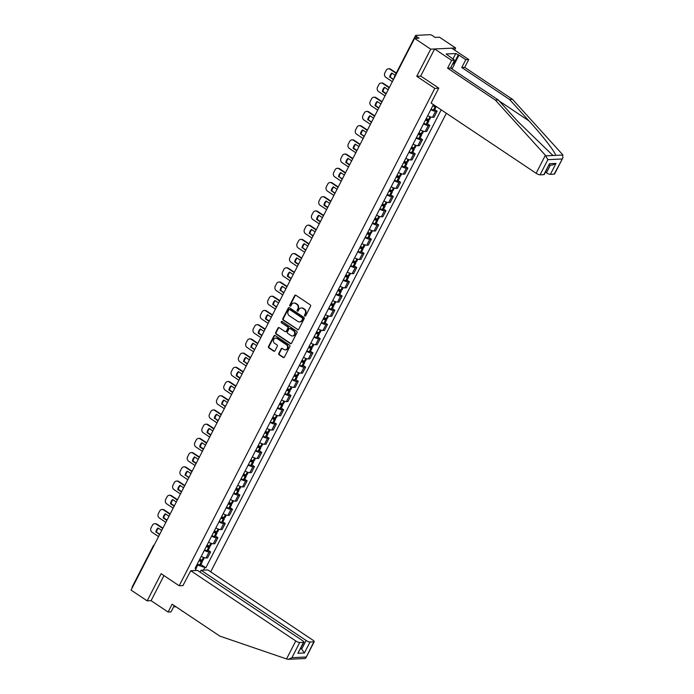 <?xml version="1.0" encoding="UTF-8"?>
<svg xmlns="http://www.w3.org/2000/svg" width="694" height="694" viewBox="0 0 694 694"><rect width="100%" height="100%" fill="white"/><g stroke="black" fill="none" stroke-linecap="round" stroke-linejoin="round"><path stroke-width="1.04" d="M304.796 316.022A0.729 0.642 -92.7 0 0 305.672 315.761L310.556 306.262A1.041 0.92 -92.7 0 0 310.218 304.831L295.913 295.271A1.041 0.92 -92.7 0 0 294.655 295.635L289.771 305.134A0.729 0.642 -92.7 0 0 290.361 306.236A0.729 0.642 -92.7 0 0 290.881 305.881L291.515 304.649A3.331 2.941 -92.7 0 1 295.531 303.486L296.72 304.284A3.331 2.941 -92.7 0 1 297.795 308.847L297.162 310.079A0.729 0.642 -92.7 0 0 297.752 311.181A0.729 0.642 -92.7 0 0 298.281 310.825L298.906 309.593A3.331 2.941 -92.7 0 1 302.922 308.431L304.119 309.229A3.331 2.941 -92.7 0 1 305.187 313.792L304.562 315.024A0.729 0.642 -92.7 0 0 304.796 316.022M301.543 307.963A3.331 2.941 -92.7 0 1 303.425 308.405L304.614 309.203A3.331 2.941 -92.7 0 1 305.69 313.766L305.056 314.998A0.729 0.642 -92.7 0 0 305.395 316.048M295.653 295.15A1.041 0.92 -92.7 0 0 295.158 295.609L290.266 305.108A0.729 0.642 -92.7 0 0 290.613 306.167M294.152 303.026A3.331 2.941 -92.7 0 1 296.026 303.46L297.223 304.258A3.331 2.941 -92.7 0 1 298.299 308.821L297.665 310.053A0.729 0.642 -92.7 0 0 298.004 311.112M278.815 353.367A1.041 0.92 -92.7 0 0 279.153 354.79L283.169 357.479A1.041 0.92 -92.7 0 0 284.419 357.115L289.849 346.558A1.041 0.92 -92.7 0 0 289.511 345.135L275.197 335.566A1.041 0.92 -92.7 0 0 273.948 335.931L268.517 346.479A1.041 0.92 -92.7 0 0 268.856 347.911L273.705 351.155A1.041 0.92 -92.7 0 0 274.963 350.791L277.279 346.271A1.041 0.92 -92.7 0 0 276.949 344.849L274.538 343.235A2.785 2.455 -92.7 0 1 277.001 338.455L286.422 344.753A2.785 2.455 -92.7 0 1 283.959 349.533L282.389 348.483A1.041 0.92 -92.7 0 0 281.139 348.848L278.815 353.367L279.318 353.341A1.041 0.92 -92.7 0 0 279.647 354.773L283.664 357.453A1.041 0.92 -92.7 0 0 283.924 357.566M454.57 50.063L455.646 47.981L430.705 49.161L416.747 76.314L434.808 88.39L179.182 585.771L161.121 573.695L147.163 600.857L131.053 590.082L414.587 38.387L419.002 38.179L416.487 36.496L415.541 38.335M430.705 49.161L414.587 38.387M297.466 329.659A1.041 0.92 -92.7 0 0 298.715 329.294L304.146 318.737A1.041 0.92 -92.7 0 0 303.807 317.314L289.493 307.746A1.041 0.92 -92.7 0 0 288.244 308.11L282.814 318.667A1.041 0.92 -92.7 0 0 283.152 320.09L297.96 329.633A1.041 0.92 -92.7 0 0 298.22 329.754M296.997 332.652L291.567 343.2A1.041 0.92 -92.7 0 1 290.318 343.565L276.004 333.996A1.041 0.92 -92.7 0 1 275.665 332.573L277.99 328.054A1.041 0.92 -92.7 0 1 279.248 327.698L285.052 331.576A1.041 0.92 -92.7 0 0 286.301 331.212L287.845 328.21A1.041 0.92 -92.7 0 0 287.507 326.787L281.469 322.745A0.729 0.642 -92.7 0 1 282.111 321.496L296.659 331.22A1.041 0.92 -92.7 0 1 296.997 332.652M455.646 47.981L439.528 37.207L435.112 37.415L432.596 35.732A2.117 0.547 27.2 0 0 429.985 34.7L415.862 35.368A2.117 0.547 27.2 0 0 415.602 35.481A2.117 0.547 27.2 0 0 416.487 36.496M210.69 571.83L446.355 113.269M147.163 600.857L151.084 600.674L163.966 575.604M132.294 587.662A2.117 0.547 -152.8 0 1 132.068 587.176L153.279 545.9A2.117 0.547 27.2 0 0 153.504 546.378M427.721 115.664A4.875 1.258 27.2 0 0 432.501 117.286L435.589 111.274A4.875 1.258 -152.8 0 1 430.818 109.652M435.589 111.274L437.107 111.205L434.687 109.583M432.501 117.286L434.019 117.217L437.107 111.205M427.383 123.801L429.803 125.423L428.285 125.493A4.875 1.258 -152.8 0 1 423.514 123.862M420.417 129.882A4.875 1.258 27.2 0 0 425.188 131.504L426.715 131.435L429.803 125.423M420.078 138.019L422.499 139.633L420.972 139.711A4.875 1.258 -152.8 0 1 416.2 138.08M413.112 144.092A4.875 1.258 27.2 0 0 417.883 145.723L419.402 145.653L422.499 139.633M412.774 152.238L415.194 153.851L413.667 153.921A4.875 1.258 -152.8 0 1 408.896 152.298M405.808 158.31A4.875 1.258 27.2 0 0 410.579 159.941L412.097 159.863L415.194 153.851M405.461 166.447L407.881 168.069L406.363 168.139A4.875 1.258 -152.8 0 1 401.592 166.517M398.503 172.528A4.875 1.258 27.2 0 0 403.275 174.151L404.793 174.081L407.881 168.069M398.156 180.666L400.577 182.288L399.059 182.357A4.875 1.258 -152.8 0 1 394.287 180.726M391.19 186.747A4.875 1.258 27.2 0 0 395.962 188.369L397.488 188.3L400.577 182.288M390.852 194.884L393.272 196.497L391.754 196.576A4.875 1.258 -152.8 0 1 386.983 194.945M383.886 200.956A4.875 1.258 27.2 0 0 388.657 202.587L390.184 202.518L393.272 196.497M383.548 209.102L385.968 210.716L384.441 210.785A4.875 1.258 -152.8 0 1 379.67 209.163M376.582 215.175A4.875 1.258 27.2 0 0 381.353 216.806L382.871 216.728L385.968 210.716M376.243 223.312L378.664 224.934L377.137 225.003A4.875 1.258 -152.8 0 1 372.366 223.381M369.277 229.393A4.875 1.258 27.2 0 0 374.049 231.015L375.567 230.946L378.664 224.934M368.93 237.53L371.351 239.152L369.833 239.222A4.875 1.258 -152.8 0 1 365.061 237.591M361.973 243.611A4.875 1.258 27.2 0 0 366.744 245.234L368.262 245.164L371.351 239.152M361.626 251.749L364.046 253.362L362.528 253.44A4.875 1.258 -152.8 0 1 357.757 251.809M354.66 257.821A4.875 1.258 27.2 0 0 359.431 259.452L360.958 259.382L364.046 253.362M354.322 265.967L356.742 267.58L355.224 267.65A4.875 1.258 -152.8 0 1 350.453 266.028M347.356 272.039A4.875 1.258 27.2 0 0 352.127 273.67L353.654 273.592L356.742 267.58M347.017 280.176L349.438 281.799L347.911 281.868A4.875 1.258 -152.8 0 1 343.14 280.246M340.051 286.258A4.875 1.258 27.2 0 0 344.823 287.88L346.341 287.81L349.438 281.799M339.713 294.395L342.133 296.017L340.607 296.086A4.875 1.258 -152.8 0 1 335.835 294.456M332.747 300.476A4.875 1.258 27.2 0 0 337.518 302.098L339.036 302.029L342.133 296.017M332.4 308.613L334.82 310.227L333.302 310.305A4.875 1.258 -152.8 0 1 328.531 308.674M325.443 314.686A4.875 1.258 27.2 0 0 330.214 316.317L331.732 316.247L334.82 310.227M325.096 322.831L327.516 324.445L325.998 324.514A4.875 1.258 -152.8 0 1 321.227 322.892M318.13 328.904A4.875 1.258 27.2 0 0 322.901 330.535L324.428 330.457L327.516 324.445M317.791 337.041L320.212 338.663L318.693 338.733A4.875 1.258 -152.8 0 1 313.922 337.111M310.825 343.122A4.875 1.258 27.2 0 0 315.597 344.745L317.123 344.675L320.212 338.663M310.487 351.259L312.907 352.882L311.38 352.951A4.875 1.258 -152.8 0 1 306.609 351.32M303.521 357.341A4.875 1.258 27.2 0 0 308.292 358.963L309.81 358.893L312.907 352.882M303.183 365.478L305.603 367.091L304.076 367.169A4.875 1.258 -152.8 0 1 299.305 365.538M296.217 371.559A4.875 1.258 27.2 0 0 300.988 373.181L302.506 373.112L305.603 367.091M295.87 379.696L298.29 381.31L296.772 381.379A4.875 1.258 -152.8 0 1 292.001 379.757M288.912 385.769A4.875 1.258 27.2 0 0 293.683 387.399L295.202 387.321L298.29 381.31M288.565 393.906L290.986 395.528L289.467 395.597A4.875 1.258 -152.8 0 1 284.696 393.975M281.599 399.987A4.875 1.258 27.2 0 0 286.37 401.609L287.897 401.54L290.986 395.528M281.261 408.124L283.681 409.746L282.163 409.816A4.875 1.258 -152.8 0 1 277.383 408.185M274.295 414.205A4.875 1.258 27.2 0 0 279.066 415.827L280.593 415.758L283.681 409.746M273.957 422.342L276.377 423.956L274.85 424.034A4.875 1.258 -152.8 0 1 270.079 422.403M266.99 428.424A4.875 1.258 27.2 0 0 271.762 430.046L273.28 429.976L276.377 423.956M266.643 436.561L269.064 438.174L267.546 438.244A4.875 1.258 -152.8 0 1 262.774 436.621M259.686 442.633A4.875 1.258 27.2 0 0 264.457 444.264L265.976 444.186L269.064 438.174M259.339 450.77L261.759 452.393L260.241 452.462A4.875 1.258 -152.8 0 1 255.47 450.84M252.382 456.852A4.875 1.258 27.2 0 0 257.153 458.482L258.671 458.404L261.759 452.393M252.035 464.989L254.455 466.611L252.937 466.68A4.875 1.258 -152.8 0 1 248.166 465.049M245.069 471.07A4.875 1.258 27.2 0 0 249.84 472.692L251.367 472.623L254.455 466.611M244.73 479.207L247.151 480.821L245.624 480.899A4.875 1.258 -152.8 0 1 240.853 479.268M237.764 485.288A4.875 1.258 27.2 0 0 242.536 486.91L244.062 486.841L247.151 480.821M237.426 493.425L239.846 495.039L238.32 495.108A4.875 1.258 -152.8 0 1 233.548 493.486M230.46 499.498A4.875 1.258 27.2 0 0 235.231 501.129L236.749 501.051L239.846 495.039M230.113 507.635L232.533 509.257L231.015 509.327A4.875 1.258 -152.8 0 1 226.244 507.704M223.156 513.716A4.875 1.258 27.2 0 0 227.927 515.347L229.445 515.269L232.533 509.257M222.809 521.853L225.229 523.476L223.711 523.545A4.875 1.258 -152.8 0 1 218.94 521.923M215.851 527.934A4.875 1.258 27.2 0 0 220.623 529.557L222.141 529.487L225.229 523.476M215.504 536.072L217.925 537.685L216.407 537.763A4.875 1.258 -152.8 0 1 211.635 536.132M208.538 542.153A4.875 1.258 27.2 0 0 213.31 543.775L214.836 543.706L217.925 537.685M208.2 550.29L210.62 551.904L209.094 551.973A4.875 1.258 -152.8 0 1 204.322 550.351M201.234 556.362A4.875 1.258 27.2 0 0 206.005 557.993L207.532 557.924L210.62 551.904M196.185 568.091L197.712 565.107L205.823 567.796L441.193 109.817M204.652 567.857L203.481 570.13M195.101 570.529L196.272 568.247L195.682 567.18M434.192 105.132L433.108 105.184L195.101 568.308L196.272 568.247M179.182 585.771L183.103 585.589M434.808 88.39L438.721 88.207M416.747 76.314L420.833 76.123M197.712 565.107L196.992 564.63M200.896 564.5L205.823 567.796M289.242 307.633A1.041 0.92 -92.7 0 0 288.739 308.084L283.317 318.641A1.041 0.92 -92.7 0 0 283.655 320.064L297.96 329.633M302.523 318.98A0.729 0.642 -92.7 0 0 302.289 317.982L289.728 309.585A0.729 0.642 -92.7 0 0 288.851 309.836L288.183 311.138A3.331 2.941 -92.7 0 0 289.259 315.701L297.839 321.435A3.331 2.941 -92.7 0 0 301.855 320.272L303.026 318.954A0.729 0.642 -92.7 0 0 302.792 317.956L302.289 317.982M289.624 309.524A0.729 0.642 -92.7 0 1 290.231 309.559L302.792 317.956M299.721 321.877A3.331 2.941 -92.7 0 0 302.358 320.255L301.855 320.272M303.026 318.954L302.358 320.255M278.988 327.577A1.041 0.92 -92.7 0 0 278.494 328.036L276.169 332.547A1.041 0.92 -92.7 0 0 276.507 333.979L290.812 343.539A1.041 0.92 -92.7 0 0 291.072 343.66M285.807 331.671A1.041 0.92 -92.7 0 0 286.804 331.185L288.34 328.193A1.041 0.92 -92.7 0 0 288.01 326.761L281.469 322.745M282.007 321.443A0.729 0.642 -92.7 0 0 281.964 322.727M291.072 335.601A2.785 2.455 -92.7 0 0 293.527 330.812L290.213 328.592A1.041 0.92 -92.7 0 0 288.956 328.956L287.42 331.958A1.041 0.92 -92.7 0 0 287.75 333.38L291.072 335.601M292.677 335.965A2.785 2.455 -92.7 0 0 294.03 330.786L293.527 330.812M289.953 328.479A1.041 0.92 -92.7 0 1 290.708 328.574L294.03 330.786M282.137 348.371A1.041 0.92 -92.7 0 0 281.634 348.822L279.318 353.341M285.572 349.897A2.785 2.455 -92.7 0 0 286.917 344.727L286.422 344.753M275.891 338.065A2.785 2.455 -92.7 0 1 277.496 338.429L286.917 344.727M274.945 335.445A1.041 0.92 -92.7 0 0 274.442 335.905L269.02 346.462A1.041 0.92 -92.7 0 0 269.359 347.885L274.208 351.129A1.041 0.92 -92.7 0 0 274.46 351.242M434.123 105.141L434.991 105.982L434.427 105.991A6.68 1.718 -152.8 0 1 432.926 105.54M432.744 105.896A8.059 2.073 27.2 0 0 435.173 106.659L435.277 106.676A2.681 0.685 27.2 0 0 436.214 106.607A2.681 0.685 27.2 0 0 436.24 106.503M431.035 109.218A8.059 2.073 27.2 0 0 433.464 109.982L433.568 110.008A2.681 0.685 27.2 0 0 434.505 109.938L436.214 106.607M396.326 72.983L390.679 69.209A3.184 2.802 -92.7 0 0 389.126 68.767L388.475 68.793A3.184 2.802 -92.7 0 0 386.194 70.346L384.84 72.991A3.184 2.802 87.3 0 0 385.864 77.346L392.336 81.675M393.342 79.715L390.306 77.225A6.576 5.795 87.3 0 1 392.171 73.304M390.306 77.225L393.515 79.368M388.475 68.793A3.184 2.802 -92.7 0 1 390.028 69.235L396.153 73.33M389.655 77.251A6.576 5.795 87.3 0 1 391.815 73.061L395.138 75.282M545.38 155.291L547.861 159.663L540.062 174.836A3.184 0.815 -152.8 0 1 536.132 173.283L545.38 155.291L495.386 100.127L447.595 68.177L451.629 60.343L434.618 48.97L420.711 76.036L438.773 88.112L431.087 103.059L536.132 173.283M452.904 59.094L455.758 53.542L446.138 53.993L454.57 60.205L450.545 68.038L498.327 99.988L517.75 121.424L552.198 154.779L553.352 155.491L555.521 155.387C556.137 153.279 542.934 136.111 528.975 120.895L509.552 99.459L461.762 67.509L465.795 59.675L458.986 55.13L454.041 64.75M498.327 99.988L495.386 100.127M454.57 60.205L451.629 60.343M450.545 68.038L447.595 68.177M554.176 174.168L562.947 157.712L554.575 174.003A3.184 0.815 -152.8 0 1 554.176 174.168L550.385 174.35A3.184 0.815 -152.8 0 1 546.464 172.797L550.403 165.129M545.467 172.129L546.464 172.797M455.758 53.542L458.986 55.13M562.947 157.712L562.496 154.484L512.493 99.32L464.711 67.37L468.736 59.537L465.795 59.675M468.736 59.537L451.725 48.164L434.618 48.97M464.711 67.37L461.762 67.509M512.493 99.32L509.552 99.459M543.853 174.662L549.475 163.723L544.252 174.489A3.184 0.815 -152.8 0 1 543.853 174.662L540.062 174.836M453.676 63.943L458.187 55.164M549.032 165.189L552.476 165.025L556.007 163.411L550.385 174.35M175.608 606.539L182.409 611.084M182.262 611.371L182.808 611.345M190.737 570.737L295.783 640.961A3.184 0.815 27.2 0 0 299.713 642.514L303.504 642.332A3.184 0.815 27.2 0 0 303.903 642.167A3.184 0.815 27.2 0 0 302.567 640.64L197.521 570.416L190.737 570.737L182.93 585.597M173.89 606.348L174.654 606.86L175.027 606.148M299.713 642.514L291.914 657.686L288.374 659.3L287.247 659.179L219.903 636.146L172.121 604.205L168.095 612.039L171.036 611.9L174.255 605.636M168.095 612.039L151.084 600.674M175.452 606.825L174.654 606.86M310.036 642.028L313.827 641.846A3.184 0.815 27.2 0 0 314.226 641.681A3.184 0.815 27.2 0 0 312.89 640.154L207.844 569.93L201.06 570.251L306.106 640.475A3.184 0.815 27.2 0 0 310.036 642.028L304.414 652.967L300.901 648.005M200.089 572.134L201.06 570.251M303.903 642.167L297.882 653.271L303.504 642.332M288.374 659.3L305.004 658.519L305.854 657.964L313.827 641.846M453.191 62.876L454.119 64.915L452.011 69.027M450.883 68.272A6.888 2.715 123.8 0 0 451.334 66.494M426.081 118.865L427.686 120.192L427.122 120.201A6.68 1.718 -152.8 0 1 425.622 119.758M425.439 120.105A8.059 2.073 27.2 0 0 427.86 120.869L427.972 120.895A2.681 0.685 27.2 0 0 428.909 120.825A2.681 0.685 27.2 0 0 427.79 119.542L426.784 118.865M423.73 123.437A8.059 2.073 27.2 0 0 426.151 124.2L426.263 124.226A2.681 0.685 27.2 0 0 427.2 124.157L428.909 120.825M430.87 117.017L429.664 119.368A2.681 0.685 -152.8 0 1 428.719 119.437L428.614 119.411A8.059 2.073 -152.8 0 1 426.194 118.648M389.377 87.435L383.374 83.419A3.184 2.802 -92.7 0 0 381.821 82.976L381.171 83.011A3.184 2.802 -92.7 0 0 378.889 84.564L377.536 87.201A3.184 2.802 87.3 0 0 378.56 91.565L385.031 95.893M386.038 93.933L382.351 91.469L383.001 91.435A6.576 5.795 87.3 0 1 384.866 87.513M383.001 91.435L386.211 93.586M381.171 83.011A3.184 2.802 -92.7 0 1 382.724 83.454L389.195 87.782M382.351 91.469A6.576 5.795 87.3 0 1 384.511 87.279L388.189 89.743M418.777 133.083L420.382 134.41L419.818 134.419A6.68 1.718 -152.8 0 1 418.317 133.977M418.135 134.324A8.059 2.073 27.2 0 0 420.555 135.087L420.668 135.113A2.681 0.685 27.2 0 0 421.605 135.044A2.681 0.685 27.2 0 0 420.486 133.76L419.471 133.083M416.426 137.655A8.059 2.073 27.2 0 0 418.846 138.41L418.959 138.436A2.681 0.685 27.2 0 0 419.896 138.366L421.605 135.044M423.566 131.235L422.351 133.586A2.681 0.685 -152.8 0 1 421.414 133.656L421.31 133.63A8.059 2.073 -152.8 0 1 418.881 132.866M382.064 101.654L376.07 97.637A3.184 2.802 -92.7 0 0 374.517 97.195L373.866 97.229A3.184 2.802 -92.7 0 0 371.585 98.782L370.223 101.419A3.184 2.802 87.3 0 0 371.255 105.783L377.727 110.103M378.733 108.143L375.046 105.688L375.697 105.653A6.576 5.795 87.3 0 1 377.562 101.732M375.697 105.653L378.907 107.804M373.866 97.229A3.184 2.802 -92.7 0 1 375.419 97.672L381.891 101.992M375.046 105.688A6.576 5.795 87.3 0 1 377.198 101.489L380.885 103.953M411.464 147.293L413.077 148.629L412.505 148.637A6.68 1.718 -152.8 0 1 411.004 148.195M410.831 148.542A8.059 2.073 27.2 0 0 413.251 149.305L413.364 149.331A2.681 0.685 27.2 0 0 414.301 149.262A2.681 0.685 27.2 0 0 413.182 147.978L412.167 147.302M409.122 151.865A8.059 2.073 27.2 0 0 411.542 152.628L411.646 152.654A2.681 0.685 27.2 0 0 412.592 152.585L414.301 149.262M416.261 145.445L415.047 147.805A2.681 0.685 -152.8 0 1 414.11 147.874L413.997 147.848A8.059 2.073 -152.8 0 1 411.577 147.085M374.76 115.863L368.766 111.855A3.184 2.802 -92.7 0 0 367.204 111.413L366.562 111.439A3.184 2.802 -92.7 0 0 364.281 112.992L362.919 115.638A3.184 2.802 87.3 0 0 363.942 119.993L370.414 124.321M371.42 122.361L368.393 119.871A6.576 5.795 87.3 0 1 370.258 115.95M368.393 119.871L371.602 122.014M366.562 111.439A3.184 2.802 -92.7 0 1 368.115 111.881L374.587 116.21M367.742 119.897A6.576 5.795 87.3 0 1 369.893 115.707L373.58 118.171M404.16 161.511L405.764 162.847L405.201 162.856A6.68 1.718 -152.8 0 1 403.7 162.405M403.526 162.76A8.059 2.073 27.2 0 0 405.947 163.524L406.051 163.541A2.681 0.685 27.2 0 0 406.996 163.472A2.681 0.685 27.2 0 0 405.869 162.188L404.862 161.52M401.809 166.083A8.059 2.073 27.2 0 0 404.238 166.846L404.342 166.872A2.681 0.685 27.2 0 0 405.287 166.803L406.996 163.472M408.948 159.663L407.742 162.014A2.681 0.685 -152.8 0 1 406.805 162.084L406.693 162.058A8.059 2.073 -152.8 0 1 404.272 161.303M367.456 130.082L361.453 126.074A3.184 2.802 -92.7 0 0 359.9 125.631L359.249 125.657A3.184 2.802 -92.7 0 0 356.976 127.21L355.614 129.856A3.184 2.802 87.3 0 0 356.638 134.211L363.109 138.54M364.116 136.579L361.08 134.089A6.576 5.795 87.3 0 1 362.945 130.168M361.08 134.089L364.298 136.232M359.249 125.657A3.184 2.802 -92.7 0 1 360.811 126.1L367.282 130.429M360.438 134.115A6.576 5.795 87.3 0 1 362.589 129.925L366.276 132.389M396.855 175.729L398.46 177.057L397.896 177.065A6.68 1.718 -152.8 0 1 396.395 176.623M396.213 176.97A8.059 2.073 27.2 0 0 398.642 177.733L398.746 177.759A2.681 0.685 27.2 0 0 399.683 177.69A2.681 0.685 27.2 0 0 398.564 176.406L397.558 175.729M394.504 180.301A8.059 2.073 27.2 0 0 396.925 181.065L397.037 181.091A2.681 0.685 27.2 0 0 397.974 181.021L399.683 177.69M401.644 173.882L400.438 176.233A2.681 0.685 -152.8 0 1 399.501 176.302L399.388 176.276A8.059 2.073 -152.8 0 1 396.968 175.513M360.151 144.3L354.148 140.283A3.184 2.802 -92.7 0 0 352.595 139.841L351.945 139.876A3.184 2.802 -92.7 0 0 349.663 141.429L348.31 144.066A3.184 2.802 87.3 0 0 349.334 148.429L355.805 152.758M356.811 150.798L353.125 148.334L353.775 148.299A6.576 5.795 87.3 0 1 355.64 144.378M353.775 148.299L356.985 150.451M351.945 139.876A3.184 2.802 -92.7 0 1 353.498 140.318L359.969 144.647M353.125 148.334A6.576 5.795 87.3 0 1 355.285 144.144L358.963 146.608M389.551 189.948L391.156 191.275L390.592 191.284A6.68 1.718 -152.8 0 1 389.091 190.841M388.909 191.188A8.059 2.073 27.2 0 0 391.329 191.952L391.442 191.978A2.681 0.685 27.2 0 0 392.379 191.908A2.681 0.685 27.2 0 0 391.26 190.624L390.254 189.948M387.2 194.52A8.059 2.073 27.2 0 0 389.62 195.274L389.733 195.3A2.681 0.685 27.2 0 0 390.67 195.231L392.379 191.908M394.339 188.1L393.134 190.451A2.681 0.685 -152.8 0 1 392.188 190.52L392.084 190.494A8.059 2.073 -152.8 0 1 389.655 189.731M352.847 158.518L346.844 154.502A3.184 2.802 -92.7 0 0 345.291 154.059L344.64 154.094A3.184 2.802 -92.7 0 0 342.359 155.647L341.006 158.284A3.184 2.802 87.3 0 0 342.029 162.648L348.501 166.968M349.507 165.016L345.82 162.552L346.471 162.517A6.576 5.795 87.3 0 1 348.336 158.596M346.471 162.517L349.681 164.669M344.64 154.094A3.184 2.802 -92.7 0 1 346.193 154.536L352.665 158.857M345.82 162.552A6.576 5.795 87.3 0 1 347.972 158.353L351.658 160.817M382.247 204.157L383.851 205.493L383.288 205.502A6.68 1.718 -152.8 0 1 381.787 205.06M381.605 205.407A8.059 2.073 27.2 0 0 384.025 206.17L384.138 206.196A2.681 0.685 27.2 0 0 385.075 206.127A2.681 0.685 27.2 0 0 383.956 204.843L382.941 204.166M379.896 208.729A8.059 2.073 27.2 0 0 382.316 209.493L382.429 209.519A2.681 0.685 27.2 0 0 383.366 209.449L385.075 206.127M387.035 202.31L385.821 204.669A2.681 0.685 -152.8 0 1 384.884 204.739L384.78 204.713A8.059 2.073 -152.8 0 1 382.351 203.949M345.534 172.728L339.539 168.72A3.184 2.802 -92.7 0 0 337.978 168.278L337.336 168.304A3.184 2.802 -92.7 0 0 335.055 169.857L333.693 172.502A3.184 2.802 87.3 0 0 334.716 176.857L341.196 181.186M342.203 179.226L339.166 176.736A6.576 5.795 87.3 0 1 341.032 172.815M339.166 176.736L342.376 178.879M337.336 168.304A3.184 2.802 -92.7 0 1 338.889 168.746L345.36 173.075M338.516 176.762A6.576 5.795 87.3 0 1 340.667 172.572L344.354 175.035M374.934 218.376L376.538 219.712L375.974 219.72A6.68 1.718 -152.8 0 1 374.474 219.269M374.3 219.625A8.059 2.073 27.2 0 0 376.721 220.388L376.833 220.406A2.681 0.685 27.2 0 0 377.77 220.336A2.681 0.685 27.2 0 0 376.651 219.052L375.636 218.384M372.591 222.948A8.059 2.073 27.2 0 0 375.012 223.711L375.116 223.737A2.681 0.685 27.2 0 0 376.061 223.668L377.77 220.336M379.731 216.528L378.516 218.879A2.681 0.685 -152.8 0 1 377.579 218.948L377.467 218.922A8.059 2.073 -152.8 0 1 375.046 218.168M338.23 186.946L332.235 182.938A3.184 2.802 -92.7 0 0 330.674 182.496L330.032 182.522A3.184 2.802 -92.7 0 0 327.75 184.075L326.388 186.721A3.184 2.802 87.3 0 0 327.412 191.076L333.883 195.404M334.89 193.444L331.853 190.954A6.576 5.795 87.3 0 1 333.727 187.033M331.853 190.954L335.072 193.097M330.032 182.522A3.184 2.802 -92.7 0 1 331.585 182.964L338.056 187.293M331.212 190.98A6.576 5.795 87.3 0 1 333.363 186.79L337.05 189.254M367.629 232.594L369.234 233.93L368.67 233.939A6.68 1.718 -152.8 0 1 367.169 233.488M366.987 233.835A8.059 2.073 27.2 0 0 369.416 234.598L369.52 234.624A2.681 0.685 27.2 0 0 370.466 234.555A2.681 0.685 27.2 0 0 369.338 233.271L368.332 232.594M365.278 237.166A8.059 2.073 27.2 0 0 367.707 237.929L367.811 237.955A2.681 0.685 27.2 0 0 368.757 237.886L370.466 234.555M372.418 230.746L371.212 233.097A2.681 0.685 -152.8 0 1 370.275 233.167L370.162 233.141A8.059 2.073 -152.8 0 1 367.742 232.377M330.925 201.165L324.922 197.148A3.184 2.802 -92.7 0 0 323.369 196.706L322.719 196.74A3.184 2.802 -92.7 0 0 320.446 198.293L319.084 200.939A3.184 2.802 87.3 0 0 320.108 205.294L326.579 209.623M327.585 207.662L323.907 205.198L324.549 205.164A6.576 5.795 87.3 0 1 326.414 201.243M324.549 205.164L327.768 207.315M322.719 196.74A3.184 2.802 -92.7 0 1 324.28 197.183L330.752 201.512M323.907 205.198A6.576 5.795 87.3 0 1 326.059 201.008L329.745 203.472M360.325 246.812L361.93 248.14L361.366 248.148A6.68 1.718 -152.8 0 1 359.865 247.706M359.683 248.053A8.059 2.073 27.2 0 0 362.112 248.816L362.216 248.842A2.681 0.685 27.2 0 0 363.153 248.773A2.681 0.685 27.2 0 0 362.034 247.489L361.027 246.812M357.974 251.384A8.059 2.073 27.2 0 0 360.394 252.139L360.507 252.165A2.681 0.685 27.2 0 0 361.444 252.096L363.153 248.773M365.113 244.965L363.908 247.316A2.681 0.685 -152.8 0 1 362.962 247.385L362.858 247.359A8.059 2.073 -152.8 0 1 360.438 246.596M323.621 215.383L317.618 211.366A3.184 2.802 -92.7 0 0 316.065 210.924L315.414 210.959A3.184 2.802 -92.7 0 0 313.133 212.511L311.779 215.149A3.184 2.802 87.3 0 0 312.803 219.512L319.275 223.832M320.281 221.88L316.594 219.417L317.245 219.382A6.576 5.795 87.3 0 1 319.11 215.461M317.245 219.382L320.454 221.533M315.414 210.959A3.184 2.802 -92.7 0 1 316.967 211.401L323.439 215.721M316.594 219.417A6.576 5.795 87.3 0 1 318.754 215.218L322.432 217.682M353.02 261.022L354.625 262.358L354.061 262.367A6.68 1.718 -152.8 0 1 352.561 261.924M352.379 262.271A8.059 2.073 27.2 0 0 354.799 263.035L354.912 263.061A2.681 0.685 27.2 0 0 355.849 262.991A2.681 0.685 27.2 0 0 354.729 261.707L353.714 261.031M350.67 265.594A8.059 2.073 27.2 0 0 353.09 266.357L353.203 266.383A2.681 0.685 27.2 0 0 354.14 266.314L355.849 262.991M357.809 259.174L356.603 261.534A2.681 0.685 -152.8 0 1 355.658 261.603L355.554 261.577A8.059 2.073 -152.8 0 1 353.125 260.814M316.317 229.593L310.313 225.585A3.184 2.802 -92.7 0 0 308.761 225.142L308.11 225.168A3.184 2.802 -92.7 0 0 305.828 226.721L304.475 229.367A3.184 2.802 87.3 0 0 305.499 233.722L311.97 238.051M312.977 236.09L309.94 233.6A6.576 5.795 87.3 0 1 311.806 229.679M309.94 233.6L313.15 235.743M308.11 225.168A3.184 2.802 -92.7 0 1 309.663 225.611L316.134 229.94M309.29 233.626A6.576 5.795 87.3 0 1 311.441 229.436L315.128 231.9M345.716 275.24L347.321 276.576L346.757 276.585A6.68 1.718 -152.8 0 1 345.256 276.134M345.074 276.49A8.059 2.073 27.2 0 0 347.494 277.253L347.607 277.27A2.681 0.685 27.2 0 0 348.544 277.201A2.681 0.685 27.2 0 0 347.425 275.917L346.41 275.249M343.365 279.812A8.059 2.073 27.2 0 0 345.786 280.576L345.898 280.602A2.681 0.685 27.2 0 0 346.835 280.532L348.544 277.201M350.505 273.393L349.29 275.744A2.681 0.685 -152.8 0 1 348.353 275.813L348.241 275.787A8.059 2.073 -152.8 0 1 345.82 275.032M309.004 243.811L303.009 239.803A3.184 2.802 -92.7 0 0 301.448 239.361L300.806 239.387A3.184 2.802 -92.7 0 0 298.524 240.939L297.162 243.585A3.184 2.802 87.3 0 0 298.186 247.94L304.657 252.269M305.672 250.308L302.636 247.819A6.576 5.795 87.3 0 1 304.501 243.898M302.636 247.819L305.846 249.961M300.806 239.387A3.184 2.802 -92.7 0 1 302.358 239.829L308.83 244.158M301.985 247.845A6.576 5.795 87.3 0 1 304.137 243.655L307.824 246.118M338.403 289.459L340.008 290.795L339.444 290.803A6.68 1.718 -152.8 0 1 337.943 290.352M337.77 290.699A8.059 2.073 27.2 0 0 340.19 291.463L340.294 291.489A2.681 0.685 27.2 0 0 341.24 291.419A2.681 0.685 27.2 0 0 340.112 290.135L339.106 289.459M336.061 294.03A8.059 2.073 27.2 0 0 338.481 294.794L338.585 294.82A2.681 0.685 27.2 0 0 339.531 294.75L341.24 291.419M343.2 287.611L341.986 289.962A2.681 0.685 -152.8 0 1 341.049 290.031L340.936 290.005A8.059 2.073 -152.8 0 1 338.516 289.242M301.699 258.029L295.696 254.013A3.184 2.802 -92.7 0 0 294.143 253.57L293.493 253.605A3.184 2.802 -92.7 0 0 291.22 255.158L289.858 257.804A3.184 2.802 87.3 0 0 290.881 262.159L297.353 266.487M298.359 264.527L294.681 262.063L295.323 262.028A6.576 5.795 87.3 0 1 297.197 258.107M295.323 262.028L298.541 264.18M293.493 253.605A3.184 2.802 -92.7 0 1 295.054 254.047L301.526 258.376M294.681 262.063A6.576 5.795 87.3 0 1 296.832 257.873L300.519 260.337M331.099 303.677L332.704 305.004L332.14 305.013A6.68 1.718 -152.8 0 1 330.639 304.571M330.457 304.918A8.059 2.073 27.2 0 0 332.886 305.681L332.99 305.707A2.681 0.685 27.2 0 0 333.935 305.638A2.681 0.685 27.2 0 0 332.808 304.354L331.801 303.677M328.748 308.249A8.059 2.073 27.2 0 0 331.177 309.012L331.281 309.03A2.681 0.685 27.2 0 0 332.226 308.96L333.935 305.638M335.887 301.829L334.682 304.18A2.681 0.685 -152.8 0 1 333.745 304.25L333.632 304.224A8.059 2.073 -152.8 0 1 331.212 303.46M294.395 272.248L288.392 268.231A3.184 2.802 -92.7 0 0 286.839 267.789L286.188 267.823A3.184 2.802 -92.7 0 0 283.907 269.376L282.553 272.013A3.184 2.802 87.3 0 0 283.577 276.377L290.049 280.697M291.055 278.745L287.377 276.281L288.019 276.247A6.576 5.795 87.3 0 1 289.884 272.326M288.019 276.247L291.237 278.398M286.188 267.823A3.184 2.802 -92.7 0 1 287.75 268.266L294.221 272.586M287.377 276.281A6.576 5.795 87.3 0 1 289.528 272.083L293.206 274.546M323.794 317.887L325.399 319.223L324.835 319.231A6.68 1.718 -152.8 0 1 323.335 318.789M323.152 319.136A8.059 2.073 27.2 0 0 325.573 319.899L325.686 319.925A2.681 0.685 27.2 0 0 326.622 319.856A2.681 0.685 27.2 0 0 325.503 318.572L324.497 317.895M321.443 322.458A8.059 2.073 27.2 0 0 323.864 323.222L323.977 323.248A2.681 0.685 27.2 0 0 324.913 323.178L326.622 319.856M328.583 316.039L327.377 318.399A2.681 0.685 -152.8 0 1 326.432 318.468L326.327 318.442A8.059 2.073 -152.8 0 1 323.907 317.678M287.09 286.457L281.087 282.449A3.184 2.802 -92.7 0 0 279.535 282.007L278.884 282.033A3.184 2.802 -92.7 0 0 276.602 283.586L275.249 286.232A3.184 2.802 87.3 0 0 276.273 290.586L282.744 294.915M283.751 292.955L280.714 290.465A6.576 5.795 87.3 0 1 282.579 286.544M280.714 290.465L283.924 292.608M278.884 282.033A3.184 2.802 -92.7 0 1 280.437 282.484L286.908 286.804M280.064 290.491A6.576 5.795 87.3 0 1 282.224 286.301L285.902 288.765M316.49 332.105L318.095 333.441L317.531 333.45A6.68 1.718 -152.8 0 1 316.03 332.999M315.848 333.354A8.059 2.073 27.2 0 0 318.268 334.118L318.381 334.144A2.681 0.685 27.2 0 0 319.318 334.066A2.681 0.685 27.2 0 0 318.199 332.79L317.184 332.114M314.139 336.677A8.059 2.073 27.2 0 0 316.559 337.44L316.672 337.466A2.681 0.685 27.2 0 0 317.609 337.397L319.318 334.066M321.279 330.257L320.073 332.608A2.681 0.685 -152.8 0 1 319.127 332.678L319.023 332.66A8.059 2.073 -152.8 0 1 316.594 331.897M279.786 300.676L273.783 296.668A3.184 2.802 -92.7 0 0 272.23 296.225L271.58 296.251A3.184 2.802 -92.7 0 0 269.298 297.804L267.936 300.45A3.184 2.802 87.3 0 0 268.968 304.805L275.44 309.134M276.446 307.173L273.41 304.683A6.576 5.795 87.3 0 1 275.275 300.762M273.41 304.683L276.62 306.826M271.58 296.251A3.184 2.802 -92.7 0 1 273.132 296.694L279.604 301.023M272.759 304.709A6.576 5.795 87.3 0 1 274.911 300.519L278.598 302.983M309.186 346.323L310.791 347.659L310.218 347.668A6.68 1.718 -152.8 0 1 308.726 347.217M308.544 347.564A8.059 2.073 27.2 0 0 310.964 348.327L311.077 348.353A2.681 0.685 27.2 0 0 312.014 348.284A2.681 0.685 27.2 0 0 310.895 347L309.88 346.323M306.835 350.895A8.059 2.073 27.2 0 0 309.255 351.658L309.368 351.685A2.681 0.685 27.2 0 0 310.305 351.615L312.014 348.284M313.974 344.476L312.76 346.827A2.681 0.685 -152.8 0 1 311.823 346.896L311.71 346.87A8.059 2.073 -152.8 0 1 309.29 346.106M272.473 314.894L266.479 310.877A3.184 2.802 -92.7 0 0 264.917 310.435L264.275 310.47A3.184 2.802 -92.7 0 0 261.994 312.022L260.632 314.668A3.184 2.802 87.3 0 0 261.655 319.023L268.127 323.352M269.142 321.391L265.455 318.928L266.106 318.893A6.576 5.795 87.3 0 1 267.971 314.972M266.106 318.893L269.315 321.044M264.275 310.47A3.184 2.802 -92.7 0 1 265.828 310.912L272.3 315.241M265.455 318.928A6.576 5.795 87.3 0 1 267.606 314.738L271.293 317.201M301.873 360.542L303.478 361.869L302.914 361.878A6.68 1.718 -152.8 0 1 301.413 361.435M301.239 361.782A8.059 2.073 27.2 0 0 303.66 362.546L303.764 362.572A2.681 0.685 27.2 0 0 304.709 362.502A2.681 0.685 27.2 0 0 303.582 361.218L302.575 360.542M299.53 365.113A8.059 2.073 27.2 0 0 301.951 365.877L302.055 365.894A2.681 0.685 27.2 0 0 303 365.825L304.709 362.502M306.661 358.694L305.455 361.045A2.681 0.685 -152.8 0 1 304.519 361.114L304.406 361.088A8.059 2.073 -152.8 0 1 301.985 360.325M265.169 329.112L259.166 325.096A3.184 2.802 -92.7 0 0 257.613 324.653L256.962 324.688A3.184 2.802 -92.7 0 0 254.689 326.241L253.327 328.878A3.184 2.802 87.3 0 0 254.351 333.241L260.823 337.562M261.829 335.61L258.151 333.146L258.793 333.111A6.576 5.795 87.3 0 1 260.658 329.19M258.793 333.111L262.011 335.263M256.962 324.688A3.184 2.802 -92.7 0 1 258.524 325.13L264.995 329.459M258.151 333.146A6.576 5.795 87.3 0 1 260.302 328.947L263.989 331.411M294.568 374.76L296.173 376.087L295.609 376.096A6.68 1.718 -152.8 0 1 294.109 375.654M293.926 376.001A8.059 2.073 27.2 0 0 296.355 376.764L296.459 376.79A2.681 0.685 27.2 0 0 297.405 376.721A2.681 0.685 27.2 0 0 296.277 375.437L295.271 374.76M292.217 379.323A8.059 2.073 27.2 0 0 294.646 380.086L294.75 380.112A2.681 0.685 27.2 0 0 295.687 380.043L297.405 376.721M299.357 372.904L298.151 375.263A2.681 0.685 -152.8 0 1 297.214 375.333L297.101 375.307A8.059 2.073 -152.8 0 1 294.681 374.543M257.864 343.322L251.861 339.314A3.184 2.802 -92.7 0 0 250.308 338.872L249.658 338.898A3.184 2.802 -92.7 0 0 247.376 340.45L246.023 343.096A3.184 2.802 87.3 0 0 247.047 347.451L253.518 351.78M254.524 349.819L251.488 347.33A6.576 5.795 87.3 0 1 253.353 343.409M251.488 347.33L254.707 349.481M249.658 338.898A3.184 2.802 -92.7 0 1 251.211 339.349L257.691 343.669M250.838 347.356A6.576 5.795 87.3 0 1 252.998 343.166L256.676 345.629M287.264 388.97L288.869 390.306L288.305 390.314A6.68 1.718 -152.8 0 1 286.804 389.863M286.622 390.219A8.059 2.073 27.2 0 0 289.042 390.982L289.155 391.008A2.681 0.685 27.2 0 0 290.092 390.93A2.681 0.685 27.2 0 0 288.973 389.655L287.967 388.978M284.913 393.541A8.059 2.073 27.2 0 0 287.333 394.305L287.446 394.331A2.681 0.685 27.2 0 0 288.383 394.261L290.092 390.93M292.053 387.122L290.847 389.473A2.681 0.685 -152.8 0 1 289.901 389.542L289.797 389.525A8.059 2.073 -152.8 0 1 287.377 388.761M250.56 357.54L244.557 353.532A3.184 2.802 -92.7 0 0 243.004 353.09L242.353 353.116A3.184 2.802 -92.7 0 0 240.072 354.669L238.719 357.315A3.184 2.802 87.3 0 0 239.742 361.669L246.214 365.998M247.22 364.038L244.184 361.548A6.576 5.795 87.3 0 1 246.049 357.627M244.184 361.548L247.394 363.691M242.353 353.116A3.184 2.802 -92.7 0 1 243.906 353.558L250.378 357.887M243.533 361.574A6.576 5.795 87.3 0 1 245.693 357.384L249.372 359.848M279.96 403.188L281.564 404.524L281.001 404.533A6.68 1.718 -152.8 0 1 279.5 404.082M279.318 404.428A8.059 2.073 27.2 0 0 281.738 405.192L281.851 405.218A2.681 0.685 27.2 0 0 282.788 405.149A2.681 0.685 27.2 0 0 281.669 403.865L280.654 403.188M277.609 407.76A8.059 2.073 27.2 0 0 280.029 408.523L280.142 408.549A2.681 0.685 27.2 0 0 281.079 408.48L282.788 405.149M284.748 401.34L283.542 403.691A2.681 0.685 -152.8 0 1 282.597 403.761L282.493 403.735A8.059 2.073 -152.8 0 1 280.064 402.971M243.256 371.758L237.253 367.751A3.184 2.802 -92.7 0 0 235.7 367.3L235.049 367.334A3.184 2.802 -92.7 0 0 232.768 368.887L231.406 371.533A3.184 2.802 87.3 0 0 232.438 375.888L238.909 380.217M239.916 378.256L236.229 375.792L236.88 375.758A6.576 5.795 87.3 0 1 238.745 371.837M236.88 375.758L240.089 377.909M235.049 367.334A3.184 2.802 -92.7 0 1 236.602 367.777L243.073 372.105M236.229 375.792A6.576 5.795 87.3 0 1 238.38 371.602L242.067 374.066M272.655 417.406L274.26 418.734L273.688 418.742A6.68 1.718 -152.8 0 1 272.187 418.3M272.013 418.647A8.059 2.073 27.2 0 0 274.434 419.41L274.546 419.436A2.681 0.685 27.2 0 0 275.483 419.367A2.681 0.685 27.2 0 0 274.364 418.083L273.349 417.406M270.304 421.978A8.059 2.073 27.2 0 0 272.725 422.741L272.837 422.759A2.681 0.685 27.2 0 0 273.774 422.689L275.483 419.367M277.444 415.559L276.229 417.909A2.681 0.685 -152.8 0 1 275.292 417.979L275.18 417.953A8.059 2.073 -152.8 0 1 272.759 417.189M235.943 385.977L229.948 381.96A3.184 2.802 -92.7 0 0 228.387 381.518L227.745 381.553A3.184 2.802 -92.7 0 0 225.463 383.105L224.101 385.743A3.184 2.802 87.3 0 0 225.125 390.106L231.596 394.426M232.603 392.474L228.925 390.011L229.575 389.976A6.576 5.795 87.3 0 1 231.44 386.055M229.575 389.976L232.785 392.127M227.745 381.553A3.184 2.802 -92.7 0 1 229.298 381.995L235.769 386.324M228.925 390.011A6.576 5.795 87.3 0 1 231.076 385.821L234.763 388.276M265.342 431.625L266.947 432.952L266.383 432.961A6.68 1.718 -152.8 0 1 264.882 432.518M264.709 432.865A8.059 2.073 27.2 0 0 267.129 433.629L267.233 433.655A2.681 0.685 27.2 0 0 268.179 433.585A2.681 0.685 27.2 0 0 267.051 432.301L266.045 431.625M263 436.188A8.059 2.073 27.2 0 0 265.42 436.951L265.524 436.977A2.681 0.685 27.2 0 0 266.47 436.908L268.179 433.585M270.131 429.768L268.925 432.128A2.681 0.685 -152.8 0 1 267.988 432.197L267.875 432.171A8.059 2.073 -152.8 0 1 265.455 431.408M228.638 400.186L222.635 396.179A3.184 2.802 -92.7 0 0 221.082 395.736L220.432 395.762A3.184 2.802 -92.7 0 0 218.159 397.315L216.797 399.961A3.184 2.802 87.3 0 0 217.821 404.316L224.292 408.645M225.298 406.684L222.262 404.194A6.576 5.795 87.3 0 1 224.127 400.273M222.262 404.194L225.481 406.346M220.432 395.762A3.184 2.802 -92.7 0 1 221.993 396.213L228.465 400.533M221.62 404.22A6.576 5.795 87.3 0 1 223.772 400.03L227.459 402.494M258.038 445.834L259.643 447.17L259.079 447.179A6.68 1.718 -152.8 0 1 257.578 446.736M257.396 447.083A8.059 2.073 27.2 0 0 259.825 447.847L259.929 447.873A2.681 0.685 27.2 0 0 260.875 447.795A2.681 0.685 27.2 0 0 259.747 446.52L258.741 445.843M255.687 450.406A8.059 2.073 27.2 0 0 258.116 451.169L258.22 451.195A2.681 0.685 27.2 0 0 259.157 451.126L260.875 447.795M262.826 443.987L261.621 446.337A2.681 0.685 -152.8 0 1 260.684 446.407L260.571 446.389A8.059 2.073 -152.8 0 1 258.151 445.626M221.334 414.405L215.331 410.397A3.184 2.802 -92.7 0 0 213.778 409.954L213.127 409.981A3.184 2.802 -92.7 0 0 210.846 411.533L209.493 414.179A3.184 2.802 87.3 0 0 210.516 418.534L216.988 422.863M217.994 420.902L214.958 418.413A6.576 5.795 87.3 0 1 216.823 414.492M214.958 418.413L218.176 420.555M213.127 409.981A3.184 2.802 -92.7 0 1 214.68 410.423L221.152 414.752M214.307 418.439A6.576 5.795 87.3 0 1 216.467 414.249L220.145 416.712M250.734 460.053L252.338 461.389L251.775 461.397A6.68 1.718 -152.8 0 1 250.274 460.946M250.092 461.293A8.059 2.073 27.2 0 0 252.512 462.057L252.625 462.083A2.681 0.685 27.2 0 0 253.562 462.013A2.681 0.685 27.2 0 0 252.443 460.729L251.436 460.053M248.383 464.624A8.059 2.073 27.2 0 0 250.803 465.388L250.916 465.414A2.681 0.685 27.2 0 0 251.853 465.344L253.562 462.013M255.522 458.205L254.316 460.556A2.681 0.685 -152.8 0 1 253.371 460.625L253.267 460.599A8.059 2.073 -152.8 0 1 250.846 459.836M214.03 428.623L208.027 424.615A3.184 2.802 -92.7 0 0 206.474 424.164L205.823 424.199A3.184 2.802 -92.7 0 0 203.542 425.752L202.188 428.398A3.184 2.802 87.3 0 0 203.212 432.752L209.683 437.081M210.69 435.121L207.003 432.657L207.653 432.622A6.576 5.795 87.3 0 1 209.519 428.71M207.653 432.622L210.863 434.774M205.823 424.199A3.184 2.802 -92.7 0 1 207.376 424.641L213.847 428.97M207.003 432.657A6.576 5.795 87.3 0 1 209.163 428.467L212.841 430.931M243.429 474.271L245.034 475.598L244.47 475.607A6.68 1.718 -152.8 0 1 242.969 475.164M242.787 475.511A8.059 2.073 27.2 0 0 245.208 476.275L245.32 476.301A2.681 0.685 27.2 0 0 246.257 476.231A2.681 0.685 27.2 0 0 245.138 474.948L244.123 474.271M241.078 478.843A8.059 2.073 27.2 0 0 243.499 479.606L243.611 479.632A2.681 0.685 27.2 0 0 244.548 479.554L246.257 476.231M248.218 472.423L247.003 474.774A2.681 0.685 -152.8 0 1 246.066 474.843L245.962 474.817A8.059 2.073 -152.8 0 1 243.533 474.054M206.725 442.841L200.722 438.825A3.184 2.802 -92.7 0 0 199.169 438.382L198.519 438.417A3.184 2.802 -92.7 0 0 196.237 439.97L194.875 442.607A3.184 2.802 87.3 0 0 195.908 446.971L202.379 451.291M203.385 449.339L199.698 446.875L200.349 446.841A6.576 5.795 87.3 0 1 202.214 442.919M200.349 446.841L203.559 448.992M198.519 438.417A3.184 2.802 -92.7 0 1 200.072 438.86L206.543 443.188M199.698 446.875A6.576 5.795 87.3 0 1 201.85 442.685L205.537 445.14M236.116 488.489L237.73 489.817L237.157 489.825A6.68 1.718 -152.8 0 1 235.656 489.383M235.483 489.73A8.059 2.073 27.2 0 0 237.903 490.493L238.016 490.519A2.681 0.685 27.2 0 0 238.953 490.45A2.681 0.685 27.2 0 0 237.834 489.166L236.819 488.489M233.774 493.052A8.059 2.073 27.2 0 0 236.194 493.816L236.307 493.842A2.681 0.685 27.2 0 0 237.244 493.772L238.953 490.45M240.913 486.633L239.699 488.992A2.681 0.685 -152.8 0 1 238.762 489.062L238.649 489.036A8.059 2.073 -152.8 0 1 236.229 488.272M199.412 457.051L193.418 453.043A3.184 2.802 -92.7 0 0 191.856 452.601L191.214 452.627A3.184 2.802 -92.7 0 0 188.933 454.18L187.571 456.826A3.184 2.802 87.3 0 0 188.595 461.189L195.066 465.509M196.072 463.549L192.394 461.094L193.045 461.059A6.576 5.795 87.3 0 1 194.91 457.138M193.045 461.059L196.255 463.21M191.214 452.627A3.184 2.802 -92.7 0 1 192.767 453.078L199.239 457.398M192.394 461.094A6.576 5.795 87.3 0 1 194.546 456.895L198.232 459.359M228.812 502.699L230.417 504.035L229.853 504.044A6.68 1.718 -152.8 0 1 228.352 503.601M228.179 503.948A8.059 2.073 27.2 0 0 230.599 504.712L230.703 504.738A2.681 0.685 27.2 0 0 231.649 504.668A2.681 0.685 27.2 0 0 230.521 503.384L229.514 502.708M226.47 507.271A8.059 2.073 27.2 0 0 228.89 508.034L228.994 508.06A2.681 0.685 27.2 0 0 229.94 507.991L231.649 504.668M233.6 500.851L232.395 503.202A2.681 0.685 -152.8 0 1 231.458 503.28L231.345 503.254A8.059 2.073 -152.8 0 1 228.925 502.491M192.108 471.269L186.105 467.262A3.184 2.802 -92.7 0 0 184.552 466.819L183.901 466.845A3.184 2.802 -92.7 0 0 181.628 468.398L180.267 471.044A3.184 2.802 87.3 0 0 181.29 475.399L187.762 479.728M188.768 477.767L185.732 475.277A6.576 5.795 87.3 0 1 187.597 471.356M185.732 475.277L188.95 477.42M183.901 466.845A3.184 2.802 -92.7 0 1 185.463 467.288L191.934 471.616M185.09 475.303A6.576 5.795 87.3 0 1 187.241 471.113L190.928 473.577M221.507 516.917L223.112 518.253L222.548 518.262A6.68 1.718 -152.8 0 1 221.048 517.811M220.865 518.166A8.059 2.073 27.2 0 0 223.294 518.921L223.399 518.947A2.681 0.685 27.2 0 0 224.336 518.878A2.681 0.685 27.2 0 0 223.216 517.594L222.21 516.926M219.157 521.489A8.059 2.073 27.2 0 0 221.586 522.252L221.69 522.278A2.681 0.685 27.2 0 0 222.627 522.209L224.336 518.878M226.296 515.069L225.09 517.42A2.681 0.685 -152.8 0 1 224.153 517.49L224.041 517.464A8.059 2.073 -152.8 0 1 221.62 516.7M184.804 485.488L178.8 481.48A3.184 2.802 -92.7 0 0 177.248 481.029L176.597 481.063A3.184 2.802 -92.7 0 0 174.315 482.616L172.962 485.262A3.184 2.802 87.3 0 0 173.986 489.617L180.457 493.946M181.464 491.985L177.777 489.522L178.427 489.487A6.576 5.795 87.3 0 1 180.293 485.574M178.427 489.487L181.646 491.638M176.597 481.063A3.184 2.802 -92.7 0 1 178.15 481.506L184.621 485.835M177.777 489.522A6.576 5.795 87.3 0 1 179.937 485.332L183.615 487.795M214.203 531.136L215.808 532.463L215.244 532.471A6.68 1.718 -152.8 0 1 213.743 532.029M213.561 532.376A8.059 2.073 27.2 0 0 215.981 533.139L216.094 533.166A2.681 0.685 27.2 0 0 217.031 533.096A2.681 0.685 27.2 0 0 215.912 531.812L214.906 531.136M211.852 535.707A8.059 2.073 27.2 0 0 214.273 536.471L214.385 536.497A2.681 0.685 27.2 0 0 215.322 536.419L217.031 533.096M218.992 529.288L217.786 531.639A2.681 0.685 -152.8 0 1 216.84 531.708L216.736 531.682A8.059 2.073 -152.8 0 1 214.316 530.919M177.499 499.706L171.496 495.69A3.184 2.802 -92.7 0 0 169.943 495.247L169.293 495.282A3.184 2.802 -92.7 0 0 167.011 496.835L165.658 499.472A3.184 2.802 87.3 0 0 166.681 503.835L173.153 508.164M174.159 506.204L170.472 503.74L171.123 503.705A6.576 5.795 87.3 0 1 172.988 499.784M171.123 503.705L174.333 505.857M169.293 495.282A3.184 2.802 -92.7 0 1 170.845 495.724L177.317 500.053M170.472 503.74A6.576 5.795 87.3 0 1 172.633 499.55L176.311 502.005M206.899 545.354L208.504 546.681L207.94 546.69A6.68 1.718 -152.8 0 1 206.439 546.247M206.257 546.594A8.059 2.073 27.2 0 0 208.677 547.358L208.79 547.384A2.681 0.685 27.2 0 0 209.727 547.314A2.681 0.685 27.2 0 0 208.608 546.031L207.593 545.354M204.548 549.917A8.059 2.073 27.2 0 0 206.968 550.68L207.081 550.706A2.681 0.685 27.2 0 0 208.018 550.637L209.727 547.314M211.687 543.497L210.473 545.857A2.681 0.685 -152.8 0 1 209.536 545.926L209.432 545.9A8.059 2.073 -152.8 0 1 207.003 545.137M170.195 513.924L164.192 509.908A3.184 2.802 -92.7 0 0 162.639 509.465L161.988 509.491A3.184 2.802 -92.7 0 0 159.707 511.053L158.345 513.69A3.184 2.802 87.3 0 0 159.377 518.054L165.849 522.374M166.855 520.413L163.168 517.958L163.819 517.924A6.576 5.795 87.3 0 1 165.684 514.002M163.819 517.924L167.028 520.075M161.988 509.491A3.184 2.802 -92.7 0 1 163.541 509.943L170.013 514.263M163.168 517.958A6.576 5.795 87.3 0 1 165.319 513.76L169.006 516.223M199.586 559.564L201.199 560.899L200.627 560.908A6.68 1.718 -152.8 0 1 199.126 560.466M198.952 560.813A8.059 2.073 27.2 0 0 201.373 561.576L201.486 561.602A2.681 0.685 27.2 0 0 202.422 561.533A2.681 0.685 27.2 0 0 201.303 560.249L200.288 559.572M197.243 564.135A8.059 2.073 27.2 0 0 199.664 564.899L199.777 564.925A2.681 0.685 27.2 0 0 200.713 564.855L202.422 561.533M204.383 557.716L203.168 560.067A2.681 0.685 -152.8 0 1 202.232 560.145L202.119 560.119A8.059 2.073 -152.8 0 1 199.698 559.355M162.882 528.134L156.887 524.126A3.184 2.802 -92.7 0 0 155.326 523.684L154.684 523.71A3.184 2.802 -92.7 0 0 152.402 525.263L151.04 527.908A3.184 2.802 87.3 0 0 152.064 532.263L158.536 536.592M159.542 534.632L156.514 532.142A6.576 5.795 87.3 0 1 158.379 528.221M156.514 532.142L159.724 534.285M154.684 523.71A3.184 2.802 -92.7 0 1 156.237 524.152L162.708 528.481M155.864 532.168A6.576 5.795 87.3 0 1 158.015 527.978L161.702 530.442M213.31 543.775L216.407 537.763M220.623 529.557L223.711 523.545M227.927 515.347L231.015 509.327M235.231 501.129L238.32 495.108M242.536 486.91L245.624 480.899M249.84 472.692L252.937 466.68M257.153 458.482L260.241 452.462M264.457 444.264L267.546 438.244M271.762 430.046L274.85 424.034M279.066 415.827L282.163 409.816M286.37 401.609L289.467 395.597M293.683 387.399L296.772 381.379M300.988 373.181L304.076 367.169M308.292 358.963L311.38 352.951M315.597 344.745L318.693 338.733M322.901 330.535L325.998 324.514M330.214 316.317L333.302 310.305M337.518 302.098L340.607 296.086M344.823 287.88L347.911 281.868M352.127 273.67L355.224 267.65M359.431 259.452L362.528 253.44M366.744 245.234L369.833 239.222M374.049 231.015L377.137 225.003M381.353 216.806L384.441 210.785M388.657 202.587L391.754 196.576M395.962 188.369L399.059 182.357M403.275 174.151L406.363 168.139M410.579 159.941L413.667 153.921M417.883 145.723L420.972 139.711M425.188 131.504L428.285 125.493M206.005 557.993L209.094 551.973M394.175 78.084A2.117 2.117 0 0 1 394.383 76.765A2.117 0.547 27.2 0 0 394.608 77.242M305.69 313.766L305.187 313.792M304.614 309.203L304.119 309.229M303.425 308.405L302.922 308.431M297.665 310.053L297.162 310.079M298.299 308.821L297.795 308.847M297.223 304.258L296.72 304.284M296.026 303.46L295.531 303.486M290.266 305.108L289.771 305.134M295.158 295.609L294.655 295.635M305.056 314.998L304.562 315.024M283.655 320.064L283.152 320.09M283.317 318.641L282.814 318.667M288.739 308.084L288.244 308.11M290.231 309.559L289.728 309.585M290.812 343.539L290.318 343.565M276.507 333.979L276.004 333.996M276.169 332.547L275.665 332.573M278.494 328.036L277.99 328.054M286.804 331.185L286.301 331.212M288.34 328.193L287.845 328.21M288.01 326.761L287.507 326.787M290.708 328.574L290.213 328.592M281.634 348.822L281.139 348.848M277.496 338.429L277.001 338.455M274.208 351.129L273.705 351.155M269.359 347.885L268.856 347.911M269.02 346.462L268.517 346.479M274.442 335.905L273.948 335.931M283.664 357.453L283.169 357.479M279.647 354.773L279.153 354.79M433.568 110.008L435.277 106.676M433.464 109.982L435.173 106.659M434.158 105.922L434.444 105.358M390.028 69.235L390.679 69.209M545.926 155.846L553.352 155.491M555.521 155.387L562.947 155.04M561.975 158.995L547.861 159.663M549.475 163.723L556.007 163.411M499.281 101.038L528.975 120.895M291.914 657.686L306.028 657.018M304.414 652.967L297.882 653.271M286.535 658.953L295.783 640.961M300.519 648.743L301.89 648.673L306.106 640.475M426.263 124.226L427.972 120.895M428.719 119.437L430.098 116.757M428.614 119.411L429.994 116.722M426.151 124.2L427.86 120.869M426.853 120.14L427.14 119.576M382.724 83.454L383.374 83.419M418.959 138.436L420.668 135.113M421.414 133.656L422.793 130.975M421.31 133.63L422.689 130.932M418.846 138.41L420.555 135.087M419.549 134.358L419.835 133.786M375.419 97.672L376.07 97.637M411.646 152.654L413.364 149.331M414.11 147.874L415.489 145.193M413.997 147.848L415.385 145.15M411.542 152.628L413.251 149.305M412.236 148.568L412.531 148.004M368.115 111.881L368.766 111.855M404.342 166.872L406.051 163.541M406.805 162.084L408.185 159.403M406.693 162.058L408.081 159.368M404.238 166.846L405.947 163.524M404.932 162.786L405.227 162.222M360.811 126.1L361.453 126.074M397.037 181.091L398.746 177.759M399.501 176.302L400.872 173.621M399.388 176.276L400.776 173.587M396.925 181.065L398.642 177.733M397.627 177.005L397.914 176.441M353.498 140.318L354.148 140.283M389.733 195.3L391.442 191.978M392.188 190.52L393.567 187.84M392.084 190.494L393.463 187.796M389.62 195.274L391.329 191.952M390.323 191.223L390.609 190.65M346.193 154.536L346.844 154.502M382.429 209.519L384.138 206.196M384.884 204.739L386.263 202.058M384.78 204.713L386.159 202.015M382.316 209.493L384.025 206.17M383.01 205.433L383.305 204.869M338.889 168.746L339.539 168.72M375.116 223.737L376.833 220.406M377.579 218.948L378.959 216.268M377.467 218.922L378.855 216.233M375.012 223.711L376.721 220.388M375.706 219.651L376.001 219.087M331.585 182.964L332.235 182.938M367.811 237.955L369.52 234.624M370.275 233.167L371.654 230.486M370.162 233.141L371.55 230.451M367.707 237.929L369.416 234.598M368.401 233.869L368.696 233.305M324.28 197.183L324.922 197.148M360.507 252.165L362.216 248.842M362.962 247.385L364.341 244.704M362.858 247.359L364.237 244.661M360.394 252.139L362.112 248.816M361.097 248.088L361.383 247.524M316.967 211.401L317.618 211.366M353.203 266.383L354.912 263.061M355.658 261.603L357.037 258.923M355.554 261.577L356.933 258.879M353.09 266.357L354.799 263.035M353.793 262.297L354.079 261.733M309.663 225.611L310.313 225.585M345.898 280.602L347.607 277.27M348.353 275.813L349.733 273.132M348.241 275.787L349.629 273.098M345.786 280.576L347.494 277.253M346.479 276.516L346.774 275.952M302.358 239.829L303.009 239.803M338.585 294.82L340.294 291.489M341.049 290.031L342.428 287.351M340.936 290.005L342.324 287.316M338.481 294.794L340.19 291.463M339.175 290.734L339.47 290.17M295.054 254.047L295.696 254.013M331.281 309.03L332.99 305.707M333.745 304.25L335.115 301.569M333.632 304.224L335.02 301.526M331.177 309.012L332.886 305.681M331.871 304.952L332.166 304.388M287.75 268.266L288.392 268.231M323.977 323.248L325.686 319.925M326.432 318.468L327.811 315.787M326.327 318.442L327.707 315.744M323.864 323.222L325.573 319.899M324.566 319.162L324.853 318.598M280.437 282.484L281.087 282.449M316.672 337.466L318.381 334.144M319.127 332.678L320.507 329.997M319.023 332.66L320.402 329.962M316.559 337.44L318.268 334.118M317.262 333.38L317.548 332.816M273.132 296.694L273.783 296.668M309.368 351.685L311.077 348.353M311.823 346.896L313.202 344.215M311.71 346.87L313.098 344.181M309.255 351.658L310.964 348.327M309.949 347.599L310.244 347.035M265.828 310.912L266.479 310.877M302.055 365.894L303.764 362.572M304.519 361.114L305.898 358.434M304.406 361.088L305.794 358.39M301.951 365.877L303.66 362.546M302.645 361.817L302.94 361.253M258.524 325.13L259.166 325.096M294.75 380.112L296.459 376.79M297.214 375.333L298.585 372.652M297.101 375.307L298.489 372.609M294.646 380.086L296.355 376.764M295.34 376.027L295.627 375.463M251.211 339.349L251.861 339.314M287.446 394.331L289.155 391.008M289.901 389.542L291.28 386.862M289.797 389.525L291.176 386.827M287.333 394.305L289.042 390.982M288.036 390.245L288.322 389.681M243.906 353.558L244.557 353.532M280.142 408.549L281.851 405.218M282.597 403.761L283.976 401.08M282.493 403.735L283.872 401.045M280.029 408.523L281.738 405.192M280.732 404.463L281.018 403.899M236.602 367.777L237.253 367.751M272.837 422.759L274.546 419.436M275.292 417.979L276.672 415.298M275.18 417.953L276.568 415.264M272.725 422.741L274.434 419.41M273.419 418.682L273.714 418.118M229.298 381.995L229.948 381.96M265.524 436.977L267.233 433.655M267.988 432.197L269.367 429.517M267.875 432.171L269.263 429.473M265.42 436.951L267.129 433.629M266.114 432.891L266.409 432.327M221.993 396.213L222.635 396.179M258.22 451.195L259.929 447.873M260.684 446.407L262.054 443.726M260.571 446.389L261.959 443.692M258.116 451.169L259.825 447.847M258.81 447.11L259.096 446.546M214.68 410.423L215.331 410.397M250.916 465.414L252.625 462.083M253.371 460.625L254.75 457.945M253.267 460.599L254.646 457.91M250.803 465.388L252.512 462.057M251.506 461.328L251.792 460.764M207.376 424.641L208.027 424.615M243.611 479.632L245.32 476.301M246.066 474.843L247.446 472.163M245.962 474.817L247.342 472.128M243.499 479.606L245.208 476.275M244.201 475.546L244.488 474.982M200.072 438.86L200.722 438.825M236.307 493.842L238.016 490.519M238.762 489.062L240.141 486.381M238.649 489.036L240.037 486.338M236.194 493.816L237.903 490.493M236.888 489.764L237.183 489.192M192.767 453.078L193.418 453.043M228.994 508.06L230.703 504.738M231.458 503.28L232.837 500.591M231.345 503.254L232.733 500.556M228.89 508.034L230.599 504.712M229.584 503.974L229.879 503.41M185.463 467.288L186.105 467.262M221.69 522.278L223.399 518.947M224.153 517.49L225.524 514.809M224.041 517.464L225.429 514.774M221.586 522.252L223.294 518.921M222.28 518.192L222.566 517.629M178.15 481.506L178.8 481.48M214.385 536.497L216.094 533.166M216.84 531.708L218.22 529.028M216.736 531.682L218.116 528.993M214.273 536.471L215.981 533.139M214.975 532.411L215.261 531.847M170.845 495.724L171.496 495.69M207.081 550.706L208.79 547.384M209.536 545.926L210.915 543.246M209.432 545.9L210.811 543.202M206.968 550.68L208.677 547.358M207.671 546.629L207.957 546.057M163.541 509.943L164.192 509.908M199.777 564.925L201.486 561.602M202.232 560.145L203.611 557.456M202.119 560.119L203.507 557.421M199.664 564.899L201.373 561.576M200.358 560.839L200.653 560.275M156.237 524.152L156.887 524.126M154.242 544.955A2.117 2.117 0 0 0 153.279 545.9M394.383 76.765L415.602 35.481M301.795 307.945L301.3 307.963M294.403 303L293.9 303.026M289.866 309.455L289.372 309.481M299.973 321.877L299.47 321.903M286.058 331.697L285.555 331.715M292.929 335.965L292.434 335.991M290.205 328.427L289.702 328.453M285.824 349.897L285.321 349.923M276.143 338.039L275.639 338.065M314.226 641.681L305.854 657.964"/></g></svg>
